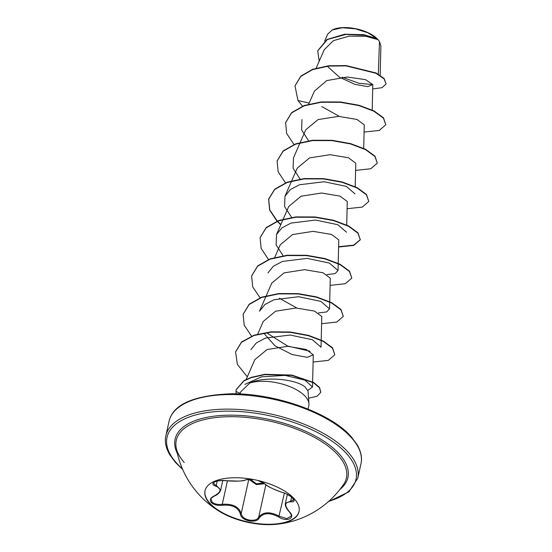 <?xml version="1.0" encoding="UTF-8"?>
<svg xmlns="http://www.w3.org/2000/svg" width="552" height="552" viewBox="0 0 552 552"><rect width="100%" height="100%" fill="white"/><g stroke="black" fill="none" stroke-linecap="round" stroke-linejoin="round"><path stroke-width="0.83" d="M299.067 511.428A48.148 21.535 12.5 0 1 260.178 523.848A48.148 21.535 12.5 0 1 209.608 502.92A48.148 21.535 12.5 0 1 205.054 490.583M209.518 503.32A48.148 21.535 12.5 0 1 205.006 490.783A48.148 21.535 12.5 0 1 243.722 478.142A48.148 21.535 12.5 0 1 294.52 499.091A48.148 21.535 12.5 0 1 299.025 511.628A48.148 21.535 12.5 0 1 275.207 524.4A48.148 21.535 12.5 0 1 221.2 512.428A48.148 21.535 12.5 0 1 209.518 503.32M257.736 480.426L264.643 483.697C267.589 486.478 273.592 489.424 282.658 492.529C287.199 493.957 290.697 495.903 293.153 498.359C294.989 500.761 294.237 501.927 290.883 501.844C284.597 501.885 284.08 505.156 289.324 511.642C296.038 518.017 287.212 522.496 278.753 517.024C269.942 512.325 263.414 512.649 259.178 517.997C256.48 524.034 240.824 520.757 240.403 514.084A0.738 0.545 -9.2 0 0 241.196 513.601L241.859 515.444C244.508 520.819 256.48 522.144 258.66 517.245C263.111 511.732 269.983 511.393 279.277 516.223L286.854 518.611L291.139 516.148C291.58 515.423 290.904 513.898 289.096 511.587A0.738 0.352 -43 0 0 289.324 511.642M240.403 514.084C238.298 507.419 232.302 504.473 222.401 505.252C217.433 505.749 213.707 504.811 211.237 502.437C209.429 499.946 210.415 497.78 214.197 495.937C221.359 492.025 221.876 488.755 215.756 486.133C208.159 483.724 216.964 479.233 226.306 480.744C235.987 481.551 242.5 481.227 245.868 479.764L253.202 479.474M287.357 494.399L285.37 503.355L293.733 499.884L291.967 497.304C287.323 494.268 284.239 492.694 282.727 492.584L282.658 492.529M264.622 483.69L256.425 484.635L249.725 479.964M214.197 495.937A0.738 0.373 65.8 0 0 214.452 495.972C211.692 497.752 210.567 498.801 211.064 499.132L211.864 501.796C214.162 503.997 217.619 504.832 222.242 504.307C232.62 503.596 238.94 506.695 241.196 513.601L248.821 479.198M226.306 480.744L226.23 480.764C215.535 479.833 212.748 483.103 213.638 482.959L214.659 484.608L216.253 485.311L220.655 490.197L222.794 480.55M184.216 462.507C179.448 456.918 176.75 451.846 176.122 447.292L176.122 447.292A87.126 38.964 12.5 0 1 238.954 416.898A87.126 38.964 12.5 0 1 338.245 455.331A87.126 38.964 12.5 0 1 343.585 484.421L343.585 484.421A92.37 92.37 0 0 1 275.207 524.4M380.169 75.293L380.88 45.926L379.472 41.545L377.989 39.627L365.928 36.308L349.154 36.128L333.463 40.648L324.252 49.68L316.186 68.144M378.403 40.11L378.065 39.716M308.961 403.664L308.009 390.988L305.077 386.973C296.389 379.362 265.222 375.767 249.773 383.067A34.797 15.559 12.5 0 1 305.56 396.709A34.797 15.559 12.5 0 1 308.961 403.664A34.797 15.559 12.5 0 1 308.816 405.768L308.085 409.066M378.32 74.175L379.472 41.545M327.26 66.233L339.494 77.218L355.067 84.408L367.832 86.623L372.814 84.587L365.596 79.66L347.208 77.004L326.743 80.599L314.398 91.121L308.72 104.114M364.265 124.883L357.034 119.467L338.583 116.362L318.076 119.57L305.753 129.782L300.226 142.444M355.198 186.686L355.771 163.206L348.533 157.796L330.082 154.691L309.575 157.9L297.259 168.112L291.725 180.766M346.704 225.016L347.277 201.535L340.032 196.126L321.588 193.021L301.082 196.222L288.758 206.441L283.231 219.096M338.762 239.858L331.538 234.455L313.087 231.343L292.588 234.552L280.264 244.764L274.73 257.425M329.71 301.668L330.282 278.187L323.037 272.778L304.594 269.673L284.087 272.881L271.77 283.093L259.481 311.218L264.87 304.552L274.04 299.729L298.625 296.714L320.829 301.371L329.53 308.872L326.591 311.942L318.518 312.915M321.209 339.997L321.788 316.517L314.543 311.107L296.1 308.002L275.593 311.204L263.269 321.423M263.718 333.077L274.889 345.731L292.022 354.501L307.181 357.358L313.281 354.846L306.063 349.437L287.627 346.325L267.12 349.519L254.831 359.621L246.171 379.438M244.819 384.42L261.475 376.823L285.087 375.408L304.925 380.156L312.501 386.973L307.878 390.361M250.918 349.692L256.349 342.902L265.505 338.065L290.11 335.036L312.322 339.694L321.029 347.201L321.202 340.342M310.031 351.244L287.606 346.042L266.388 332.663M296.873 308.023L279.305 298.218M267.982 272.888L273.364 266.23L282.541 261.4L307.126 258.384L329.323 263.042L338.031 270.549L335.085 273.613L327.005 274.585M283.107 255.735L276.124 244.957L276.476 234.565L281.858 227.9L291.035 223.084L315.62 220.055L337.817 224.719L346.525 232.219M291.608 217.405L284.618 206.627L284.97 196.236L290.359 189.571L299.508 184.754L324.107 181.732L346.318 186.39L355.019 193.89M300.102 179.083L293.112 168.298L293.471 157.906L300.074 142.782M308.596 140.753L301.613 129.975L301.972 119.584M339.37 116.382L321.795 106.577M372.193 110.027L372.814 84.587L358.924 83.283L342.212 77.197M377.182 38.799L367.929 32.796L355.302 28.794L342.371 27.752L332.283 29.939L327.702 34.093L324.707 40.945M309.175 103.079L297.956 100.512L295.01 85.933L300.812 76.397L312.639 69.6L328.564 66.088L346.125 65.909L375.919 73.278L384.033 78.798L386.11 83.952L382.032 87.671L372.71 88.948M319.215 61.217L317.738 50.901L327.315 39.565L345.89 34.403L365.341 35.287L377.989 39.627M295.044 85.774L300.881 76.079L312.708 69.283L328.633 65.771L346.194 65.591L375.995 72.954L384.102 78.481L386.11 83.952M317.773 50.743L326.943 39.502L344.752 34.203L363.871 34.7L377.071 38.709L377.961 39.599M240.141 394.004L240.589 391.961L249.773 383.067M297.956 100.512L302.475 106.156M364.092 132.045L379.245 130.431L385.793 124.786L383.426 118.162L374.035 111.297L358.972 105.598L340.453 102.292L321.209 102.251L304.09 105.846L291.615 112.891L285.612 122.682L286.64 133.439L293.974 144.486M355.598 170.375L370.737 168.76L377.292 163.123L374.932 156.499L365.548 149.633L350.485 143.927L331.952 140.622L312.701 140.581L295.575 144.175L283.107 151.227L277.111 161.025L278.146 171.775L285.481 182.809M347.098 208.704L362.25 207.09L368.798 201.445L366.431 194.822L357.047 187.956L341.992 182.25L323.465 178.945L304.221 178.903L287.095 182.498L274.627 189.543L268.617 199.334L269.645 210.091L276.98 221.138M277.187 221.352L280.761 224.754M338.604 247.027L353.749 245.412L360.297 239.775L357.931 233.151L348.547 226.285L333.477 220.579L314.95 217.274L295.7 217.233L278.581 220.834L266.112 227.886L260.116 237.684L261.151 248.428L268.486 259.468M330.11 285.356L345.248 283.742L351.803 278.111L349.444 271.487L340.06 264.615L325.004 258.909L306.477 255.604L287.233 255.555L270.107 259.15L257.632 266.202L251.622 275.993L252.692 286.854L260.192 298.004M321.609 323.686L336.755 322.071L343.303 316.427L340.936 309.803L331.545 302.938L316.482 297.231L297.956 293.926L278.705 293.885L261.586 297.487L249.118 304.538L243.121 314.336L244.198 325.19L251.691 336.334M313.115 362.008L328.254 360.401L334.809 354.763L332.511 348.215L323.32 341.405L308.527 335.706L290.262 332.332L271.17 332.132L254.03 335.492L241.452 342.323L235.58 351.962L237.381 364.41L247.31 376.83M308.554 398.24L317.131 396.226L320.788 392.327L319.408 387.69L313.605 382.84L291.822 375.388L264.746 374.629L251.298 377.658L243.95 380.901L236.18 389.753L235.98 391.492A33.382 14.932 12.5 0 0 236.332 393.852M385.793 124.786L383.495 117.845L374.104 110.98L359.041 105.28L340.522 101.968L321.278 101.927L304.159 105.522L291.684 112.573L285.646 122.523M377.292 163.123L375.001 156.181L365.617 149.309L350.554 143.61L332.028 140.298L312.77 140.256L295.651 143.858L283.176 150.91L277.145 160.867M368.798 201.445L366.5 194.504L357.116 187.639L342.061 181.932L323.541 178.627L304.29 178.586L287.171 182.174L274.696 189.226L268.686 199.017L269.755 209.877L277.256 221.035M277.463 221.242L280.878 224.478M338.611 246.709L353.673 245.143L360.332 239.616M360.297 239.775L358.006 232.834L348.616 225.961L333.553 220.262L315.019 216.95L295.768 216.915L278.65 220.51L266.181 227.569L260.151 237.526M351.803 278.111L349.513 271.17L340.135 264.298L325.073 258.591L306.553 255.279L287.302 255.238L270.176 258.833L257.701 265.878L251.657 275.834M343.303 316.427L341.005 309.486L331.614 302.613L316.551 296.914L298.025 293.609L278.781 293.567L261.655 297.169L249.187 304.221L243.156 314.178M334.809 354.763L332.58 347.891L323.389 341.088L308.596 335.388L290.331 332.014L271.246 331.807L254.099 335.167L241.521 342.005L235.614 351.803M320.822 392.168L319.477 387.373L313.674 382.522L291.891 375.07L264.822 374.304L251.367 377.34L244.025 380.576L236.221 389.595M377.906 39.516A26.958 12.054 -167.5 0 0 332.621 29.767A26.958 12.054 -167.5 0 0 332.035 30.056M250.339 479.212L256.238 483.724L263.897 483.097M215.756 486.133A0.738 0.504 -71 0 0 216.253 485.311L217.191 481.075M245.868 479.764A0.738 0.704 54.9 0 0 246.392 479.653C242.618 481.234 242.011 480.723 238.733 481.109L226.168 480.723M222.401 505.252L222.242 504.307L227.431 480.895M265.836 484.877L258.66 517.245A0.738 0.552 29.9 0 0 259.178 517.997M284.39 493.143L278.753 517.024M289.055 511.352A0.738 0.352 -43 0 0 289.096 511.587C286.219 508.482 284.977 505.742 285.363 503.376M291.608 497.007L290.745 500.899A0.738 0.531 94.2 0 0 290.883 501.844M282.727 492.584C274.544 489.803 273.868 489.12 271.191 487.927C268.251 486.609 265.94 485.118 264.249 483.442L264.249 483.442A0.738 0.697 -37 0 0 264.643 483.697M246.392 479.653L249.656 479.191L253.616 479.55M177.33 453.399A88.513 39.585 12.5 0 1 231.785 415.166A88.513 39.585 12.5 0 1 339.659 454.413A88.513 39.585 12.5 0 1 339.908 489.438M182.388 468.786A96.793 43.284 12.5 0 1 176.095 462.555A96.793 43.284 12.5 0 1 220.075 411.323A96.793 43.284 12.5 0 1 346.966 454.048A96.793 43.284 12.5 0 1 328.82 501.25M169.112 421.155C172.997 404.519 193.538 395.398 230.736 393.79C275.551 392.976 331.835 413.427 351.589 437.198L357.089 444.664C361.056 451.605 362.36 457.946 360.98 463.694A98.263 43.946 -167.5 0 0 351.783 438.109A98.263 43.946 -167.5 0 0 248.124 395.356A98.263 43.946 -167.5 0 0 169.112 421.155L165.876 435.749A98.263 43.946 12.5 0 1 244.888 409.943A98.263 43.946 12.5 0 1 348.547 452.695A98.263 43.946 12.5 0 1 357.751 478.28L348.94 491.811L328.281 501.727M240.279 393.383L235.98 391.492M176.122 447.292A92.37 92.37 0 0 0 221.2 512.428M165.876 435.749C164.503 441.496 165.8 447.838 169.774 454.779L175.274 462.245L182.677 469.448M360.98 463.694L357.751 478.28M364.272 124.883L363.692 148.357M291.58 181.111L284.97 196.236M283.079 219.441L276.476 234.565M338.783 239.865L338.203 263.338M338.197 263.69L338.031 270.549M329.696 302.02L329.53 308.872M263.269 321.416L257.736 334.077M313.288 354.846L312.625 381.915M312.618 382.267L312.501 386.973M214.452 495.972C217.419 494.909 219.482 492.984 220.655 490.197M264.249 483.442L261.434 481.71L257.335 480.33"/></g></svg>
